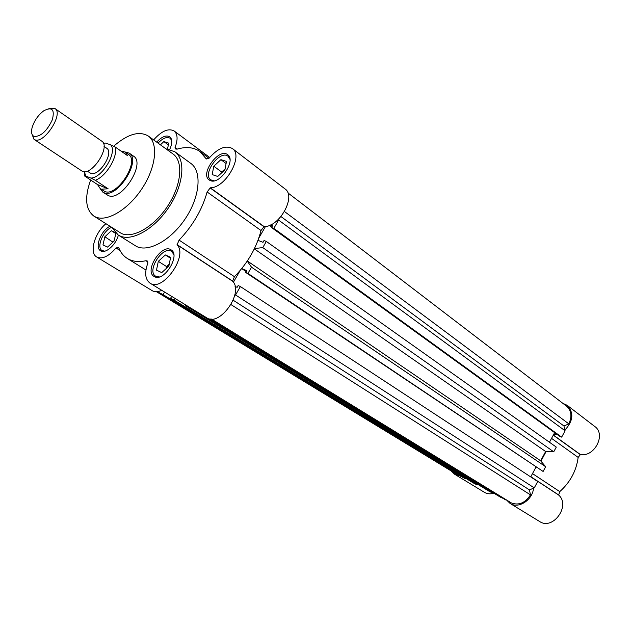 <?xml version="1.0" encoding="UTF-8"?>
<svg xmlns="http://www.w3.org/2000/svg" width="631" height="631" viewBox="0 0 631 631"><rect width="100%" height="100%" fill="white"/><g stroke="black" fill="none" stroke-linecap="round" stroke-linejoin="round"><path stroke-width="0.95" d="M165.346 254.948L158.31 261.344L156.488 270.139L161.725 272.608L168.84 266.179L170.63 257.322L165.346 254.948L170.449 258.221M166.205 268.561L166.608 266.59L158.31 261.344M166.608 266.59L169.234 264.208M213.791 166.221L212.19 174.59L217.727 176.451L224.912 169.849L226.482 161.418L220.905 159.651L213.791 166.221L221.662 172.042L225.093 168.887L222.562 172.011M221.481 173.004L221.662 172.042M226.087 163.539L220.905 159.651M167.507 148.971L168.745 143.142L163.847 141.589L160.424 144.83M168.374 144.893L163.847 141.589M112.91 242.138L104.872 236.775L102.979 244.938L107.578 247.1L114.108 241.026L115.899 233.178M115.213 232.468L111.348 230.733L104.872 236.775M115.812 233.565L111.348 230.733M112.981 241.847L114.179 240.734M214.217 180.813L210.793 179.882C201.881 174.203 220.006 149.397 228.043 156.283L229.944 159.304M210.525 180.679L209.2 179.993C199.672 173.919 219.075 147.354 227.681 154.721C236.349 160.195 220.061 184.844 210.525 180.679M159.32 276.914L155.683 276.212C146.211 271.093 162.948 245.033 171.593 251.414L173.762 254.396M154.556 276.701L154.09 276.441C143.947 270.967 161.875 243.053 171.127 249.884C180.813 255.129 164.099 282.215 154.556 276.701M158.058 143.119C162.83 138.094 166.876 136.485 170.196 138.276L171.719 140.476M156.677 142.117C161.828 136.635 166.198 134.86 169.794 136.785C172.444 139.206 172.429 143.403 169.747 149.381M104.825 251.17L102.119 250.578C96.093 247.533 103.05 230.607 111.584 227.365M118.344 235.079C116.301 244.347 105.866 253.828 100.952 250.972L100.581 250.767C94.413 247.636 101.007 230.512 109.912 226.308M124.985 151.953L129.245 153.136L133.527 156.141C146.179 163.374 121.239 202.22 108.216 195.515L102.758 192.069L100.092 188.543M113.635 146.242C127.604 134.088 139.151 130.672 148.261 136.004C158.547 143.158 156.141 166.994 142.306 188.133C128.606 209.342 107.033 222.309 95.533 216.977L93.798 216.047C85.485 209.516 84.428 197.503 90.635 180.009M148.261 136.004L173.099 154.043C183.542 161.315 181.515 184.915 167.964 205.635C154.556 226.434 133.109 238.944 121.452 233.478L93.798 216.047M165.953 148.853L174.842 151.74C185.893 159.469 183.731 184.52 169.337 206.511C155.076 228.58 132.321 241.799 119.993 235.955L118.194 234.992L112.247 227.791M174.842 151.74L190.846 163.413C202.007 171.222 200.09 196.099 185.893 217.805C171.837 239.591 149.168 252.503 136.746 246.579L118.194 234.992M153.641 139.908C161.568 130.972 168.39 127.983 174.124 130.948C177.697 134.064 178.013 139.554 175.079 147.417L175.639 148.995L177.09 149.137C186.279 146.447 193.914 147.26 199.98 151.582L206.14 158.775L209.027 158.255C217.845 148.206 225.63 144.972 232.397 148.553C243.771 155.636 225.59 188.062 210.297 187.801L207.126 191.982C202.172 209.666 192.826 225.709 179.086 240.119L177.09 244.812C188.393 255.894 162.553 292.405 150.004 283.122C145.083 279.352 144.389 272.608 147.914 262.89L147.173 260.903L145.903 260.737C138.52 262.291 132.313 261.526 127.273 258.442C123.566 256.099 120.773 252.676 118.92 248.164L118.383 247.502L115.986 247.967C108.682 256.462 102.269 259.475 96.748 257.022C88.995 252.976 94.611 232.965 105.89 223.737M232.397 148.553L284.975 188.882C296.57 196.209 279.383 227.31 264.066 226.545L261.013 230.536C256.612 247.66 247.754 263.04 234.44 276.686L232.587 281.213C244.268 292.382 219.564 327.205 206.66 317.779L150.004 283.122M161.765 290.315C157.971 292.05 154.776 292.169 152.189 290.67L96.748 257.022M166.655 268.151L169.218 264.31M287.831 192.834L566.551 406.175C571.465 410.631 572.214 416.531 568.815 423.866L563.956 426.004L565.084 430.784L561.661 437.125L559.413 436.108L271.527 227.531L272.537 225.764L270.407 224.983M554.633 432.645L549.451 442.244M257.992 240.356L263.017 242.312L264.034 240.545L266.329 241.436L556.282 447.087L553.734 451.796L545.641 451.52L540.633 460.788L545.665 466.743L543.117 471.467L245.696 272.434L246.721 270.66L241.76 268.546M536.003 467.106L530.71 476.902M235.063 286.411L237.13 287.342L238.147 285.559L240.387 286.561L537.707 481.492L534.252 487.889L529.441 489.893L530.482 494.878C525.126 503.041 518.714 505.707 511.236 502.86L211.503 319.057M506.023 499.673L500.375 497.157L208.964 318.758M492.637 492.417L492.354 492.937L488.599 490.965L185.601 305.798L185.845 305.041M477.501 484.182L476.878 484.805L473.234 482.889L170.544 298.329L171.679 296.381M465.836 478.377L465.568 478.858L460.74 476.318L158.397 292.303L158.397 291.483M455.929 473.392L156.456 291.719M568.815 423.866L284.502 211.551M563.956 426.004L280.984 216.575M278.531 219.241L278.602 220.077L273.83 228.383L271.527 227.531M565.084 430.784L278.602 220.077M561.661 437.125L273.83 228.383M271.748 227.144L269.366 225.417M265.517 226.434L258.805 238.092M266.329 241.436L262.78 247.604L254.467 248.551M553.734 451.796L262.78 247.604M545.641 451.52L254.317 248.859M540.633 460.788L247.328 260.982M247.242 261.116L251.517 267.205L247.951 273.404L245.696 272.434M545.665 466.743L251.517 267.205M543.117 471.467L247.951 273.404M246.177 271.606L241.712 268.609M240.151 270.502L233.383 282.246M240.387 286.561L235.56 294.961L234.724 295.442M534.252 487.889L235.56 294.961M529.441 489.893L233.178 300.23M530.482 494.878L231.017 304.607M505.541 499.87L210.336 319.002M189.497 307.281L189.292 307.628L185.601 305.798M492.354 492.937L189.292 307.628M175.402 298.66L174.109 300.096L170.544 298.329M476.878 484.805L174.109 300.096M164.588 292.043L163.09 294.63L158.397 292.303M465.568 478.858L163.09 294.63M455.511 473.573L156.504 291.711M459.613 475.64L454.517 474.173L451.283 471.018M533.534 488.189C532.572 500.075 518.445 509.154 510.085 503.428L506.48 499.949M546.115 451.536L540.925 461.127M536.224 467.248L535.474 468.092M562.781 403.288L567.222 405.354C574.021 412.745 573.248 420.98 564.911 430.066M556.708 434.144L553.687 434.412M567.222 405.354L594.757 426.477C606.304 434.231 594.591 457.301 580.433 454.557L578.154 457.412C576.355 470.844 570.227 482.25 559.768 491.62L558.664 495.059C570.913 505.644 552.866 530.687 539.623 521.506L510.085 503.428M493.899 493.19C490.405 494.262 487.25 493.978 484.442 492.338L454.517 474.173M120.86 150.99L125.159 152.071L127.667 155.747L115.094 146.952L110.646 144.838C117.792 151.7 102.261 177.95 90.911 178.092L85.8 176.088L84.317 171.656M90.911 178.092L95.328 180.285L108.13 188.787L97.537 184.575L84.799 176.144L85.8 176.088M129.245 153.136C141.865 160.337 116.838 199.309 103.847 192.636L102.758 192.069M125.159 152.071L128.393 154.335C140.224 161.079 116.79 197.606 104.588 191.374L100.266 188.661L97.537 184.575M108.13 188.787L101.299 189.197L100.266 188.661M84.799 176.144L84.428 172.642M115.094 146.952C118.407 155.999 106.323 176.428 95.328 180.285M103.484 143.482L104.375 143.237M34.161 136.462C31.731 135.381 31.006 132.581 31.992 128.061C34.027 121.034 37.939 115.284 43.728 110.819C52.05 106.45 54.913 109.455 52.318 119.827C46.939 131.051 40.889 136.596 34.161 136.462M48.887 108.587L54.936 108.532C63.96 113.541 44.154 144.278 34.808 139.743L33.987 139.325L31.818 133.677M54.936 108.532L101.717 141.131C111.048 146.4 91.984 176.104 82.338 171.309L33.987 139.325M104.036 146.392L106.671 148.222C114.479 152.631 98.72 177.24 90.619 173.257L87.22 171.096M105.416 143.056L110.646 144.838M210.297 187.801L264.066 226.545M210.186 187.841L263.955 226.584M210.084 187.904L263.853 226.647M207.126 191.982L261.013 230.536M179.086 240.119L234.44 276.686M177.051 244.607L232.547 281.008M177.059 244.718L232.555 281.118M177.09 244.812L232.587 281.213M145.903 260.737L147.867 261.968M116.183 247.817L119.787 250.057M116.088 247.88L119.874 250.239M115.986 247.967L119.993 250.468M175.079 147.417L177.327 149.066M175.055 147.536L177.193 149.105M175.055 147.63L177.098 149.129M205.753 158.318L206.684 159.012M530.781 476.768L558.664 495.059M530.797 476.728L558.624 494.98M530.821 476.689L558.609 494.917M532.493 473.597L559.768 491.62M551.541 438.371L578.154 457.412M553.284 435.153L580.275 454.604M553.308 435.098L580.339 454.572M553.34 435.035L580.433 454.557M210.793 179.882L212.308 180.987M228.043 156.283L229.542 157.427M155.683 276.212L157.324 277.238M171.593 251.414L173.217 252.463M170.196 138.276L171.435 139.183M102.119 250.578L103.46 251.406M145.935 270.013L127.273 258.442M209.689 157.45L174.124 130.948M209.003 158.294L199.98 151.582"/></g></svg>
